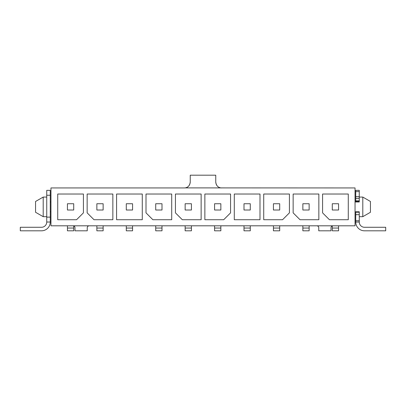 <?xml version="1.0" encoding="UTF-8"?>
<svg xmlns="http://www.w3.org/2000/svg" width="406" height="406" viewBox="0 0 406 406"><rect width="100%" height="100%" fill="white"/><g stroke="black" fill="none" stroke-linecap="round" stroke-linejoin="round"><path stroke-width="0.61" d="M220.859 187.892L221.635 187.942C218.266 187.811 216.302 185.846 215.753 182.055L215.753 175.189L190.247 175.189L190.247 182.055C189.698 185.846 187.734 187.811 184.365 187.942L50.953 187.942L50.953 225.807L355.047 225.807L355.047 187.942L185.141 187.892M234.292 194.022L234.292 219.727L259.992 219.727L259.992 194.022L234.292 194.022M116.578 194.022L116.578 219.727L142.278 219.727L142.278 194.022L116.578 194.022M322.577 194.022L322.577 212.861L329.444 219.727L348.277 219.727L348.277 194.022L322.577 194.022M293.147 194.022L293.147 212.861L300.014 219.727L318.847 219.727L318.847 194.022L293.147 194.022M263.722 219.727L282.556 219.727L289.422 212.861L289.422 194.022L263.722 194.022L263.722 219.727M204.863 219.727L223.696 219.727L230.562 212.861L230.562 194.022L204.863 194.022L204.863 219.727M175.438 194.022L175.438 212.861L182.304 219.727L201.137 219.727L201.137 194.022L175.438 194.022M146.008 194.022L146.008 212.861L152.874 219.727L171.708 219.727L171.708 194.022L146.008 194.022M87.153 194.022L87.153 212.861L94.019 219.727L112.853 219.727L112.853 194.022L87.153 194.022M57.723 219.727L76.556 219.727L83.423 212.861L83.423 194.022L57.723 194.022L57.723 219.727M244.001 225.807L244.001 230.811L250.284 230.811L250.284 225.807M244.001 203.736L244.001 210.014L250.284 210.014L250.284 203.736L244.001 203.736M126.291 225.807L126.291 230.811L132.569 230.811L132.569 225.807M126.291 203.736L126.291 210.014L132.569 210.014L132.569 203.736L126.291 203.736M215.753 182.055L215.88 183.279M216.225 184.37L216.865 185.501M218.875 187.252L219.813 187.653M186.187 187.653L187.125 187.252M189.135 185.501L189.775 184.37M190.12 183.279L190.247 182.055M332.286 225.929L332.286 230.811L338.563 230.811L338.563 225.807M332.286 203.736L332.286 210.014L338.563 210.014L338.563 203.736L332.286 203.736M302.861 225.807L302.861 230.811L309.139 230.811L309.139 225.807M302.861 203.736L302.861 210.014L309.139 210.014L309.139 203.736L302.861 203.736M273.431 225.807L273.431 230.811L279.709 230.811L279.709 225.807M273.431 203.736L273.431 210.014L279.709 210.014L279.709 203.736L273.431 203.736M214.576 225.807L214.576 230.811L220.854 230.811L220.854 225.807M214.576 203.736L214.576 210.014L220.854 210.014L220.854 203.736L214.576 203.736M185.146 225.807L185.146 230.811L191.424 230.811L191.424 225.807M185.146 203.736L185.146 210.014L191.424 210.014L191.424 203.736L185.146 203.736M155.716 225.807L155.716 230.811L161.999 230.811L161.999 225.807M155.716 203.736L155.716 210.014L161.999 210.014L161.999 203.736L155.716 203.736M96.861 225.807L96.861 230.811L103.139 230.811L103.139 225.807M96.861 203.736L96.861 210.014L103.139 210.014L103.139 203.736L96.861 203.736M67.437 225.807L67.437 230.811L73.714 230.811L73.714 225.929M67.437 203.736L67.437 210.014L73.714 210.014L73.714 203.736L67.437 203.736M355.047 211.78L359.264 211.78L359.264 212.221L355.732 212.221L355.732 211.78M50.268 211.78L50.953 211.78M355.732 201.528L359.264 201.528L359.264 190.348L355.732 190.348L355.732 201.97M359.264 211.78L359.264 214.672L355.732 214.672L355.732 212.221M359.264 222.031L355.732 222.031A8.78 8.78 0 0 0 364.512 230.811L385.7 230.811L385.7 227.279L364.512 227.279A5.248 5.248 0 0 1 359.264 222.031L359.264 214.672M50.268 222.031A8.78 8.78 0 0 1 41.488 230.811L20.3 230.811L20.3 227.279L41.488 227.279A5.248 5.248 0 0 0 46.736 222.031L50.268 222.031L50.268 190.348L46.736 190.348L46.736 222.031M355.732 222.031L355.732 214.672M355.047 201.97L359.264 201.97M50.268 201.97L50.953 201.97M359.264 197.067L362.797 197.067L362.797 216.682L370.445 212.272L370.445 201.477L362.797 197.067M359.264 216.682L362.797 216.682M46.736 197.067L43.203 197.067L35.555 201.477L35.555 212.272L43.203 216.682L43.203 197.067M46.736 216.682L43.203 216.682M316.787 225.807A1.964 1.964 0 0 1 318.751 227.771L318.751 230.811L331.012 230.811L331.012 227.771A1.964 1.964 0 0 1 332.976 225.807M73.024 225.807A1.964 1.964 0 0 1 74.988 227.771L74.988 230.811L87.249 230.811L87.249 227.771A1.964 1.964 0 0 1 89.213 225.807M244.001 228.05L250.284 228.05M126.291 228.05L132.569 228.05M332.286 228.05L338.563 228.05M302.861 228.05L309.139 228.05M273.431 228.05L279.709 228.05M214.576 228.05L220.854 228.05M185.146 228.05L191.424 228.05M155.716 228.05L161.999 228.05M96.861 228.05L103.139 228.05M67.437 228.05L73.714 228.05M359.264 191.622L355.732 191.622M359.264 196.626L355.732 196.626M359.264 198.356L355.732 198.356M359.264 200.813L355.732 200.813M359.264 220.757L355.732 220.757M46.736 217.124L50.268 217.124M46.736 195.25L50.268 195.25"/></g></svg>
